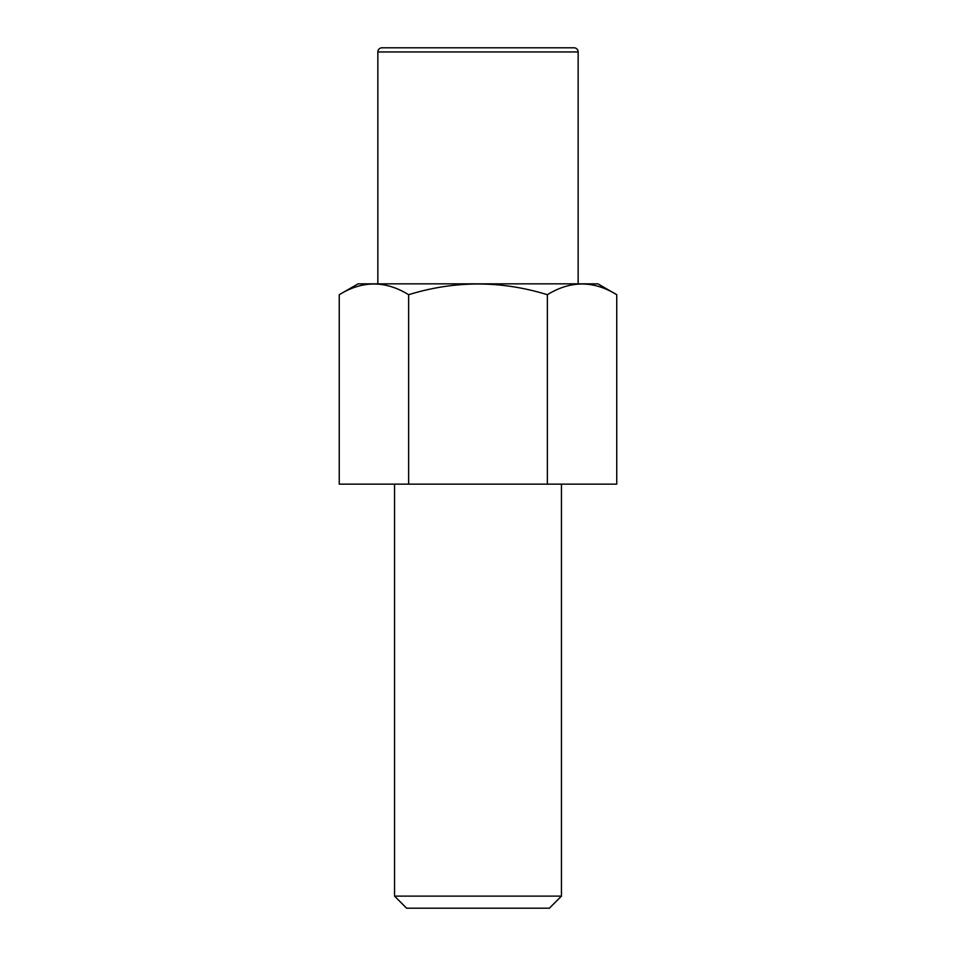 <?xml version="1.0" encoding="UTF-8"?>
<svg xmlns="http://www.w3.org/2000/svg" width="956" height="956" viewBox="0 0 956 956"><rect width="100%" height="100%" fill="white"/><g stroke="black" fill="none" stroke-linecap="round" stroke-linejoin="round"><path stroke-width="1.43" d="M339.249 294.711L339.249 484.142L616.751 484.142L616.751 294.711L597.906 283.836L358.094 283.836L339.249 294.711C362.372 280.443 385.507 280.443 408.63 294.711C454.877 280.443 501.123 280.443 547.37 294.711C570.493 280.443 593.628 280.443 616.751 294.711M547.37 484.142L547.37 294.711M408.63 484.142L408.63 294.711M578.153 283.836L578.153 51.947A4.147 4.147 0 0 0 574.018 47.8L381.982 47.8A4.147 4.147 0 0 0 377.847 51.947L377.847 283.836M561.459 484.142L561.459 896.119L394.541 896.119L394.541 484.142M394.541 896.119L406.635 908.2L549.365 908.2L561.459 896.119M578.153 51.947L377.847 51.947"/></g></svg>
